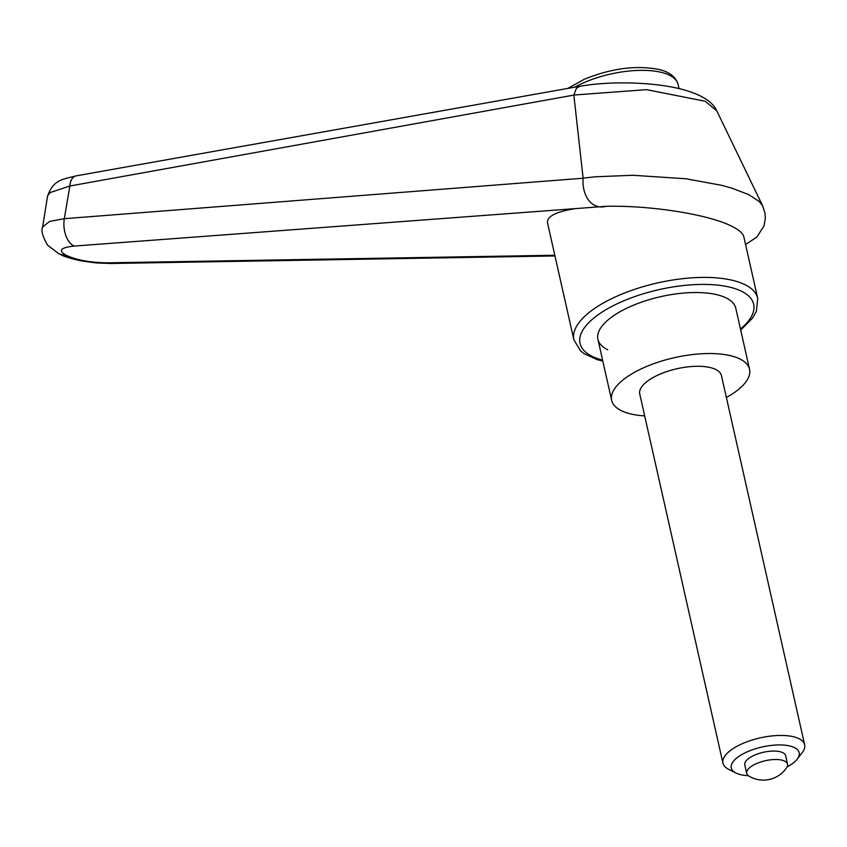 <?xml version="1.0" encoding="UTF-8"?>
<svg xmlns="http://www.w3.org/2000/svg" width="847" height="847" viewBox="0 0 847 847"><rect width="100%" height="100%" fill="white"/><g stroke="black" fill="none" stroke-linecap="round" stroke-linejoin="round"><path stroke-width="1.27" d="M554.817 255.254L108.532 262.824C91.91 262.729 78.422 260.484 68.035 256.112A20.942 17.279 116 0 1 60.868 254.661L58.485 253.486A20.942 17.279 116 0 1 58.147 253.317M68.035 256.112L65.653 254.947A20.942 17.279 116 0 1 58.485 253.486L47.697 245.259C42.604 236.673 40.91 230.575 42.615 226.964L49.655 221.385L64.33 218.685A26478.967 23350.752 -117.3 0 1 69.856 186.001L573.843 95.086L583.117 178.209M76.346 175.837A15.701 8.586 79.9 0 0 75.934 175.89L579.676 86.309L576.362 88.406L573.843 95.044L646.621 89.655L705.265 101.28L716.795 110.883L762.702 205.959L759.293 201.533L748.568 194.556L732.009 188.193L721.835 185.355L686.038 178.77L632.794 175.276L595.123 176.801L583.117 178.145M65.653 254.947C57.903 250.458 60.751 247.493 74.218 246.064A20.942 12.271 -94.2 0 1 64.33 218.685L583.107 178.219C581.741 195.308 591.492 210.257 606.134 206.297C650.803 205.292 708.378 214.397 731.543 226.128C738.891 229.749 742.988 233.306 743.835 236.811L757.716 298.398A94.229 37.109 167.3 0 0 744.714 284.56A94.229 37.109 167.3 0 0 617.971 295.741A94.229 37.109 167.3 0 0 573.874 339.827L580.502 350.806L584.186 353.707L597.23 359.647L602.82 361.118M607.659 349.716A70.672 27.835 -12.7 0 1 597.918 339.34A70.672 27.835 -12.7 0 1 645.298 300.865A70.672 27.835 -12.7 0 1 726.038 297.89A70.672 27.835 -12.7 0 1 735.789 308.266L749.542 369.281A70.672 27.835 167.3 0 0 739.791 358.906A70.672 27.835 167.3 0 0 659.051 361.881A70.672 27.835 167.3 0 0 611.661 400.356A70.672 27.835 167.3 0 0 621.412 410.731A70.672 27.835 167.3 0 0 644.683 415.898M606.134 206.297L575.261 208.627C555.833 211.729 546.601 216.525 547.554 223.036L573.874 339.827M47.443 196.599C53.297 179.278 63.038 179.416 75.934 175.911A15.701 8.586 79.9 0 0 69.856 186.001L50.206 192.544L47.633 195.668L42.551 227.409M748.303 775.672A34.791 13.7 -12.7 0 1 736.085 773.089A34.791 13.7 -12.7 0 1 735.852 772.972A34.791 13.7 -12.7 0 1 747.763 751.607A34.791 13.7 -12.7 0 1 794.37 747.573A34.791 13.7 -12.7 0 1 797.186 759.145A34.791 13.7 -12.7 0 1 787.096 766.927M728.727 769.33A41.874 16.495 -12.7 0 1 728.441 769.192A41.874 16.495 -12.7 0 1 722.946 763.179A41.874 16.495 -12.7 0 1 751.024 740.384A41.874 16.495 -12.7 0 1 798.869 738.626A41.874 16.495 -12.7 0 1 804.65 744.767A41.874 16.495 -12.7 0 1 802.268 752.549L797.186 759.145M722.946 763.179L639.75 394.024A41.874 16.495 -12.7 0 1 667.828 371.23A41.874 16.495 -12.7 0 1 715.683 369.461A41.874 16.495 -12.7 0 1 721.453 375.613L804.65 744.767M748.928 776.096A27.972 27.972 0 0 0 786.715 767.573A20.942 8.248 167.3 0 0 787.562 764.174A20.942 8.248 167.3 0 0 784.671 761.104A20.942 8.248 167.3 0 0 760.744 761.982A20.942 8.248 167.3 0 0 746.705 773.375A20.942 8.248 167.3 0 0 748.928 776.085M746.705 773.375L744.799 764.926A20.942 8.248 -12.7 0 1 758.838 753.534A20.942 8.248 -12.7 0 1 782.766 752.655A20.942 8.248 -12.7 0 1 785.656 755.725L787.562 764.174M726.387 397.487A70.672 27.835 167.3 0 0 749.542 369.281M602.598 360.123A88.988 35.055 -12.7 0 1 592.318 356.428A88.988 35.055 -12.7 0 1 621.677 301.723A88.988 35.055 -12.7 0 1 729.087 286.995A88.988 35.055 -12.7 0 1 740.479 329.049M74.218 246.064L575.251 208.627M108.532 262.824A20.942 9.222 89 0 0 110.915 263.491L554.976 255.953M567.829 88.416L584.356 79.226C611.492 68.247 636.468 65.018 659.273 69.539C669.628 72.006 675.906 77.003 678.119 84.52A63.599 25.05 167.3 0 0 669.352 75.182A63.599 25.05 167.3 0 0 583.795 82.72A63.599 25.05 167.3 0 0 574.7 87.188M740.702 330.044L752.507 318.165L756.392 311.273L757.716 298.398M762.681 205.927L764.968 213.02L765.349 218.272L764.036 225.821L756.847 237.065L745.572 244.508M110.915 263.491L95.902 262.919L81.164 260.876C70.301 258.451 63.536 256.376 60.868 254.651M716.795 110.883C712.92 102.296 702.766 95.52 686.356 90.576C659.834 82.35 612.741 80.391 579.708 86.309M611.661 400.356L597.918 339.34M735.852 772.972L728.441 769.192M678.119 84.52L679.05 88.639"/></g></svg>
